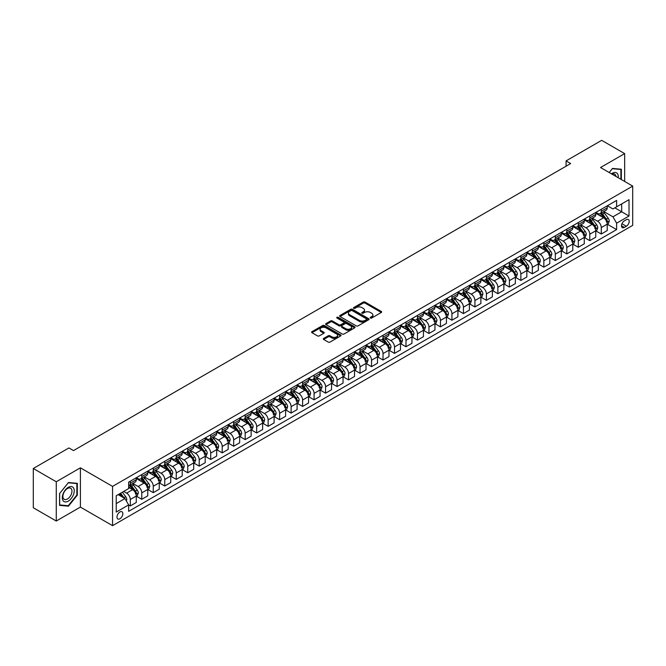 <?xml version="1.0" encoding="UTF-8"?>
<svg xmlns="http://www.w3.org/2000/svg" width="666" height="666" viewBox="0 0 666 666"><rect width="100%" height="100%" fill="white"/><g stroke="black" fill="none" stroke-linecap="round" stroke-linejoin="round"><path stroke-width="1" d="M370.454 318.015A0.891 0.516 0 0 0 371.711 318.015L381.302 312.479A1.274 0.733 0 0 0 381.668 311.963A1.274 0.733 0 0 0 381.302 311.438L365.06 302.064A1.274 0.733 0 0 0 363.261 302.064L353.671 307.6A0.891 0.516 0 0 0 354.936 308.325L356.177 307.609A4.079 2.356 0 0 1 361.946 307.609L363.303 308.391A4.079 2.356 0 0 1 364.502 310.056A4.079 2.356 0 0 1 363.303 311.721L362.063 312.437A0.891 0.516 0 0 0 363.328 313.17L364.568 312.454A4.079 2.356 0 0 1 370.338 312.454L371.695 313.236A4.079 2.356 0 0 1 372.885 314.901A4.079 2.356 0 0 1 371.695 316.566L370.454 317.282A0.891 0.516 0 0 0 370.454 318.015L370.454 317.282M119.913 518.764A4.162 2.398 120 0 0 122.627 515.101A4.162 2.398 120 0 0 121.995 511.763A4.162 2.398 120 0 0 119.913 511.971A4.162 2.398 120 0 0 117.199 515.634A4.162 2.398 120 0 0 117.832 518.972A4.162 2.398 120 0 0 119.913 518.764M323.659 338.411A1.274 0.733 0 0 0 323.285 338.936A1.274 0.733 0 0 0 323.659 339.46L328.213 342.083A1.274 0.733 0 0 0 330.02 342.083L340.659 335.939A1.274 0.733 0 0 0 341.034 335.423A1.274 0.733 0 0 0 340.659 334.898L324.425 325.524A1.274 0.733 0 0 0 322.619 325.524L311.979 331.668A1.274 0.733 0 0 0 311.605 332.192A1.274 0.733 0 0 0 311.979 332.709L317.482 335.889A1.274 0.733 0 0 0 319.28 335.889L323.843 333.258A1.274 0.733 0 0 0 324.209 332.742A1.274 0.733 0 0 0 323.843 332.217L321.112 330.644A3.413 1.973 0 0 1 320.113 329.245A3.413 1.973 0 0 1 322.219 327.431A3.413 1.973 0 0 1 325.932 327.855L336.621 334.024A3.413 1.973 0 0 1 337.62 335.423A3.413 1.973 0 0 1 335.514 337.237A3.413 1.973 0 0 1 331.801 336.813L330.02 335.789A1.274 0.733 0 0 0 328.213 335.789L323.659 338.411L323.659 339.46L328.213 336.846L328.213 335.789M80.395 467.832L56.277 481.759L33.3 468.489L33.3 507.758L56.277 521.02L80.395 507.092L112.562 525.665L112.562 486.396L80.395 467.832L80.395 507.092M624.658 181.46L624.658 153.605L600.532 167.532L632.7 186.097L112.562 486.396M624.658 153.605L601.681 140.335L566.075 160.897L566.075 166.2M33.3 468.489L68.914 447.935L73.501 450.582L570.67 163.553L566.075 160.897M356.268 325.89A1.274 0.733 0 0 0 358.067 325.89L368.714 319.747A1.274 0.733 0 0 0 369.089 319.222A1.274 0.733 0 0 0 368.714 318.706L352.481 309.332A1.274 0.733 0 0 0 350.674 309.332L340.026 315.476A1.274 0.733 0 0 0 339.66 315.992A1.274 0.733 0 0 0 340.026 316.517L356.268 325.89M337.271 318.206A0.891 0.516 0 0 1 338.178 318.331L354.67 327.855L344.047 333.991A1.274 0.733 0 0 1 342.241 333.991L326.007 324.617L330.561 322.003L330.561 320.945L326.007 323.576A1.274 0.733 0 0 0 325.632 324.092A1.274 0.733 0 0 0 326.007 324.617L326.007 323.576M330.561 322.003A1.274 0.733 0 0 1 332.359 322.003L332.359 320.945A1.274 0.733 0 0 0 330.561 320.945M332.359 320.945L338.944 324.742A1.274 0.733 0 0 0 340.751 324.742L343.773 323.002A1.274 0.733 0 0 0 344.147 322.477A1.274 0.733 0 0 0 343.773 321.961L336.921 317.998A0.891 0.516 0 0 1 338.178 317.274L354.687 326.798A1.274 0.733 0 0 1 355.061 327.322A1.274 0.733 0 0 1 354.687 327.847L354.687 326.798M626.356 219.688L624.333 220.854A4.029 2.323 120 0 0 621.703 224.4A4.029 2.323 120 0 0 622.327 227.63A4.029 2.323 120 0 0 624.333 227.431L626.356 226.265A4.029 2.323 120 0 0 628.987 222.71A4.029 2.323 120 0 0 628.371 219.489A4.029 2.323 120 0 0 626.356 219.688M112.562 525.665L632.7 225.366L632.7 186.097M607.384 205.761L612.945 208.966L616.616 206.843L616.616 200.424L128.646 482.151L128.646 488.578L116.234 495.737L116.234 512.079L128.646 504.92L128.646 511.338L616.616 229.604L616.616 223.185L612.945 216.816L603.804 211.547M616.616 206.843L629.02 199.683L629.02 216.025L616.616 223.185M56.277 481.759L56.277 521.02M614.868 207.85L621.669 211.78L621.669 203.929L629.02 199.683M612.945 216.816L621.669 211.78L629.02 216.025M116.234 503.588L124.967 498.551L118.165 494.622M128.646 504.97L130.295 505.927L130.295 499.508A5.195 3.005 -120 0 0 126.623 493.14L123.685 491.441M130.295 505.927L136.272 502.472L136.272 496.053A5.195 3.005 -120 0 0 132.592 489.685L128.646 487.404M136.405 496.187L141.783 499.292L141.783 492.873A5.195 3.005 -120 0 0 138.112 486.505L132.834 483.458M141.783 499.292L147.76 495.845L147.76 489.427A5.195 3.005 -120 0 0 144.081 483.058L136.272 478.546M147.894 489.56L153.272 492.657L153.272 486.238A5.195 3.005 -120 0 0 149.592 479.87L144.322 476.823M153.272 492.657L159.249 489.21L159.249 482.792A5.195 3.005 -120 0 0 155.569 476.423L147.76 471.911M159.382 482.925L164.76 486.03L164.76 479.612A5.195 3.005 -120 0 0 161.08 473.243L155.802 470.196M164.76 486.03L170.729 482.584L170.729 476.157A5.195 3.005 -120 0 0 167.058 469.796L159.249 465.284M170.871 476.29L176.249 479.395L176.249 472.977A5.195 3.005 -120 0 0 172.569 466.608L167.291 463.561M176.249 479.395L182.218 475.949L182.218 469.53A5.195 3.005 -120 0 0 178.546 463.161L170.729 458.649M182.359 469.663L187.737 472.76L187.737 466.342A5.195 3.005 -120 0 0 184.057 459.981L178.779 456.934M187.737 472.76L193.706 469.314L193.706 462.895A5.195 3.005 -120 0 0 190.035 456.526L182.218 452.023M193.848 463.028L199.217 466.133L199.217 459.715A5.195 3.005 -120 0 0 195.546 453.346L190.268 450.299M199.217 466.133L205.195 462.687L205.195 456.26A5.195 3.005 -120 0 0 201.515 449.9L193.706 445.387M205.328 456.393L210.706 459.498L210.706 453.08A5.195 3.005 -120 0 0 207.034 446.711L201.756 443.664M210.706 459.498L216.683 456.052L216.683 449.633A5.195 3.005 -120 0 0 213.003 443.265L205.195 438.752M216.816 449.766L222.194 452.872L222.194 446.445A5.195 3.005 -120 0 0 218.523 440.084L213.245 437.038M222.194 452.872L228.172 449.417L228.172 442.998A5.195 3.005 -120 0 0 224.492 436.63L216.683 432.126M228.305 443.131L233.683 446.237L233.683 439.818A5.195 3.005 -120 0 0 230.003 433.449L224.725 430.403M233.683 446.237L239.652 442.79L239.652 436.363A5.195 3.005 -120 0 0 235.98 430.003L228.172 425.491M239.793 436.496L245.171 439.602L245.171 433.183A5.195 3.005 -120 0 0 241.492 426.814L236.214 423.767M245.171 439.602L251.14 436.155L251.14 429.737A5.195 3.005 -120 0 0 247.469 423.368L239.652 418.856M251.282 429.87L256.66 432.975L256.66 426.548A5.195 3.005 -120 0 0 252.98 420.188L247.702 417.141M256.66 432.975L262.629 429.52L262.629 423.101A5.195 3.005 -120 0 0 258.957 416.733L251.14 412.229M262.77 423.235L268.14 426.34L268.14 419.921A5.195 3.005 -120 0 0 264.469 413.553L259.191 410.506M268.14 426.34L274.117 422.893L274.117 416.475A5.195 3.005 -120 0 0 270.438 410.106L262.629 405.594M274.25 416.608L279.628 419.705L279.628 413.286A5.195 3.005 -120 0 0 275.957 406.918L270.679 403.871M279.628 419.705L285.606 416.258L285.606 409.84A5.195 3.005 -120 0 0 281.926 403.471L274.117 398.959M285.739 409.973L291.117 413.078L291.117 406.66A5.195 3.005 -120 0 0 287.446 400.291L282.168 397.244M291.117 413.078L297.094 409.623L297.094 403.205A5.195 3.005 -120 0 0 293.415 396.836L285.606 392.332M297.227 403.338L302.605 406.443L302.605 400.025A5.195 3.005 -120 0 0 298.926 393.656L293.648 390.609M302.605 406.443L308.574 402.997L308.574 396.578A5.195 3.005 -120 0 0 304.903 390.209L297.094 385.697M308.716 396.711L314.094 399.808L314.094 393.39A5.195 3.005 -120 0 0 310.414 387.021L305.136 383.974M314.094 399.808L320.063 396.362L320.063 389.943A5.195 3.005 -120 0 0 316.392 383.574L308.574 379.062M320.204 390.076L325.582 393.181L325.582 386.763A5.195 3.005 -120 0 0 321.903 380.394L316.625 377.347M325.582 393.181L331.551 389.735L331.551 383.308A5.195 3.005 -120 0 0 327.88 376.948L320.063 372.436M331.693 383.441L337.063 386.546L337.063 380.128A5.195 3.005 -120 0 0 333.391 373.759L328.113 370.712M337.063 386.546L343.04 383.1L343.04 376.681A5.195 3.005 -120 0 0 339.36 370.313L331.551 365.8M343.181 376.814L348.551 379.911L348.551 373.493A5.195 3.005 -120 0 0 344.88 367.132L339.602 364.086M348.551 379.911L354.528 376.465L354.528 370.046A5.195 3.005 -120 0 0 350.849 363.678L343.04 359.174M354.662 370.179L360.04 373.285L360.04 366.866A5.195 3.005 -120 0 0 356.368 360.497L351.09 357.451M360.04 373.285L366.017 369.838L366.017 363.411A5.195 3.005 -120 0 0 362.337 357.051L354.528 352.539M366.15 363.544L371.528 366.65L371.528 360.231A5.195 3.005 -120 0 0 367.848 353.862L362.57 350.815M371.528 366.65L377.497 363.203L377.497 356.785A5.195 3.005 -120 0 0 373.826 350.416L366.017 345.904M377.639 356.918L383.017 360.023L383.017 353.596A5.195 3.005 -120 0 0 379.337 347.236L374.059 344.189M383.017 360.023L388.986 356.568L388.986 350.15A5.195 3.005 -120 0 0 385.314 343.781L377.497 339.277M389.127 350.283L394.505 353.388L394.505 346.969A5.195 3.005 -120 0 0 390.825 340.601L385.547 337.554M394.505 353.388L400.474 349.941L400.474 343.514A5.195 3.005 -120 0 0 396.803 337.154L388.986 332.642M400.616 343.648L405.985 346.753L405.985 340.334A5.195 3.005 -120 0 0 402.314 333.966L397.036 330.919M405.985 346.753L411.963 343.306L411.963 336.888A5.195 3.005 -120 0 0 408.283 330.519L400.474 326.007M412.104 337.021L417.474 340.126L417.474 333.699A5.195 3.005 -120 0 0 413.802 327.339L408.524 324.292M417.474 340.126L423.451 336.671L423.451 330.253A5.195 3.005 -120 0 0 419.771 323.884L411.963 319.38M423.584 330.386L428.962 333.491L428.962 327.073A5.195 3.005 -120 0 0 425.291 320.704L420.013 317.657M428.962 333.491L434.94 330.045L434.94 323.626A5.195 3.005 -120 0 0 431.26 317.257L423.451 312.745M435.073 323.759L440.451 326.856L440.451 320.438A5.195 3.005 -120 0 0 436.771 314.069L431.493 311.022M440.451 326.856L446.428 323.41L446.428 316.991A5.195 3.005 -120 0 0 442.748 310.622L434.94 306.11M446.561 317.124L451.939 320.229L451.939 313.811A5.195 3.005 -120 0 0 448.26 307.442L442.982 304.395M451.939 320.229L457.908 316.775L457.908 310.356A5.195 3.005 -120 0 0 454.237 303.987L446.428 299.484M458.05 310.489L463.428 313.594L463.428 307.176A5.195 3.005 -120 0 0 459.748 300.807L454.47 297.76M463.428 313.594L469.397 310.148L469.397 303.729A5.195 3.005 -120 0 0 465.725 297.361L457.908 292.849M469.538 303.863L474.916 306.959L474.916 300.541A5.195 3.005 -120 0 0 471.237 294.172L465.959 291.125M474.916 306.959L480.885 303.513L480.885 297.094A5.195 3.005 -120 0 0 477.206 290.726L469.397 286.214M481.027 297.227L486.396 300.333L486.396 293.914A5.195 3.005 -120 0 0 482.725 287.546L477.447 284.499M486.396 300.333L492.374 296.886L492.374 290.459A5.195 3.005 -120 0 0 488.694 284.099L480.885 279.587M492.507 290.592L497.885 293.698L497.885 287.279A5.195 3.005 -120 0 0 494.214 280.91L488.936 277.864M497.885 293.698L503.862 290.251L503.862 283.833A5.195 3.005 -120 0 0 500.183 277.464L492.374 272.952M503.995 283.966L509.373 287.063L509.373 280.644A5.195 3.005 -120 0 0 505.694 274.284L500.424 271.237M509.373 287.063L515.351 283.616L515.351 277.198A5.195 3.005 -120 0 0 511.671 270.829L503.862 266.325M515.484 277.331L520.862 280.436L520.862 274.017A5.195 3.005 -120 0 0 517.182 267.649L511.904 264.602M520.862 280.436L526.831 276.989L526.831 270.562A5.195 3.005 -120 0 0 523.16 264.202L515.351 259.69M526.972 270.696L532.35 273.801L532.35 267.382A5.195 3.005 -120 0 0 528.671 261.014L523.393 257.967M532.35 273.801L538.319 270.354L538.319 263.936A5.195 3.005 -120 0 0 534.648 257.567L526.831 253.055M538.461 264.069L543.839 267.174L543.839 260.747A5.195 3.005 -120 0 0 540.159 254.387L534.881 251.34M543.839 267.174L549.808 263.719L549.808 257.301A5.195 3.005 -120 0 0 546.137 250.932L538.319 246.428M549.95 257.434L555.319 260.539L555.319 254.121A5.195 3.005 -120 0 0 551.648 247.752L546.37 244.705M555.319 260.539L561.296 257.093L561.296 250.666A5.195 3.005 -120 0 0 557.617 244.305L549.808 239.793M561.43 250.799L566.808 253.904L566.808 247.486A5.195 3.005 -120 0 0 563.136 241.117L557.858 238.07M566.808 253.904L572.785 250.458L572.785 244.039A5.195 3.005 -120 0 0 569.105 237.67L561.296 233.158M572.918 244.172L578.296 247.277L578.296 240.851A5.195 3.005 -120 0 0 574.625 234.49L569.347 231.443M578.296 247.277L584.273 243.823L584.273 237.404A5.195 3.005 -120 0 0 580.594 231.035L572.785 226.532M584.407 237.537L589.785 240.642L589.785 234.224A5.195 3.005 -120 0 0 586.105 227.855L580.827 224.808M589.785 240.642L595.754 237.196L595.754 230.777A5.195 3.005 -120 0 0 592.082 224.409L584.273 219.897M595.895 230.911L601.273 234.007L601.273 227.589A5.195 3.005 -120 0 0 597.593 221.22L592.315 218.173M601.273 234.007L607.242 230.561L607.242 224.142A5.195 3.005 -120 0 0 603.571 217.774L595.754 213.262M595.895 212.387L597.593 213.37A5.195 3.005 -120 0 0 600.191 213.628A5.195 3.005 -120 0 0 601.273 211.247L601.273 209.282M584.407 219.022L586.105 220.005A5.195 3.005 -120 0 0 588.711 220.263A5.195 3.005 -120 0 0 589.785 217.882L589.785 215.917M572.918 225.657L574.625 226.631A5.195 3.005 -120 0 0 577.222 226.89A5.195 3.005 -120 0 0 578.296 224.517L578.296 222.552M561.43 232.284L563.136 233.267A5.195 3.005 -120 0 0 565.734 233.525A5.195 3.005 -120 0 0 566.808 231.144L566.808 229.179M549.95 238.919L551.648 239.902A5.195 3.005 -120 0 0 554.245 240.16A5.195 3.005 -120 0 0 555.319 237.779L555.319 235.814M538.461 245.546L540.159 246.528A5.195 3.005 -120 0 0 542.757 246.786A5.195 3.005 -120 0 0 543.839 244.405L543.839 242.449M526.972 252.181L528.671 253.163A5.195 3.005 -120 0 0 531.268 253.421A5.195 3.005 -120 0 0 532.35 251.04L532.35 249.076M515.484 258.816L517.182 259.798A5.195 3.005 -120 0 0 519.788 260.056A5.195 3.005 -120 0 0 520.862 257.675L520.862 255.711M503.995 265.443L505.694 266.425A5.195 3.005 -120 0 0 508.3 266.683A5.195 3.005 -120 0 0 509.373 264.302L509.373 262.346M492.507 272.078L494.214 273.06A5.195 3.005 -120 0 0 496.811 273.318A5.195 3.005 -120 0 0 497.885 270.937L497.885 268.972M481.027 278.713L482.725 279.695A5.195 3.005 -120 0 0 485.323 279.953A5.195 3.005 -120 0 0 486.396 277.572L486.396 275.607M469.538 285.339L471.237 286.322A5.195 3.005 -120 0 0 473.834 286.58A5.195 3.005 -120 0 0 474.916 284.199L474.916 282.234M458.05 291.974L459.748 292.957A5.195 3.005 -120 0 0 462.346 293.215A5.195 3.005 -120 0 0 463.428 290.834L463.428 288.869M446.561 298.609L448.26 299.592A5.195 3.005 -120 0 0 450.865 299.842A5.195 3.005 -120 0 0 451.939 297.469L451.939 295.504M435.073 305.236L436.771 306.218A5.195 3.005 -120 0 0 439.377 306.477A5.195 3.005 -120 0 0 440.451 304.096L440.451 302.131M423.584 311.871L425.291 312.853A5.195 3.005 -120 0 0 427.888 313.112A5.195 3.005 -120 0 0 428.962 310.731L428.962 308.766M412.104 318.506L413.802 319.48A5.195 3.005 -120 0 0 416.4 319.738A5.195 3.005 -120 0 0 417.474 317.366L417.474 315.401M400.616 325.133L402.314 326.115A5.195 3.005 -120 0 0 404.911 326.373A5.195 3.005 -120 0 0 405.985 323.992L405.985 322.028M389.127 331.768L390.825 332.75A5.195 3.005 -120 0 0 393.423 333.008A5.195 3.005 -120 0 0 394.505 330.627L394.505 328.663M377.639 338.395L379.337 339.377A5.195 3.005 -120 0 0 381.934 339.635A5.195 3.005 -120 0 0 383.017 337.254L383.017 335.298M366.15 345.03L367.848 346.012A5.195 3.005 -120 0 0 370.454 346.27A5.195 3.005 -120 0 0 371.528 343.889L371.528 341.924M354.662 351.665L356.368 352.647A5.195 3.005 -120 0 0 358.966 352.905A5.195 3.005 -120 0 0 360.04 350.524L360.04 348.559M343.181 358.291L344.88 359.274A5.195 3.005 -120 0 0 347.477 359.532A5.195 3.005 -120 0 0 348.551 357.151L348.551 355.194M331.693 364.926L333.391 365.909A5.195 3.005 -120 0 0 335.989 366.167A5.195 3.005 -120 0 0 337.063 363.786L337.063 361.821M320.204 371.561L321.903 372.544A5.195 3.005 -120 0 0 324.5 372.802A5.195 3.005 -120 0 0 325.582 370.421L325.582 368.456M308.716 378.188L310.414 379.17A5.195 3.005 -120 0 0 313.012 379.429A5.195 3.005 -120 0 0 314.094 377.048L314.094 375.083M297.227 384.823L298.926 385.805A5.195 3.005 -120 0 0 301.531 386.064A5.195 3.005 -120 0 0 302.605 383.683L302.605 381.718M285.739 391.458L287.446 392.44A5.195 3.005 -120 0 0 290.043 392.69A5.195 3.005 -120 0 0 291.117 390.318L291.117 388.353M274.25 398.085L275.957 399.067A5.195 3.005 -120 0 0 278.555 399.325A5.195 3.005 -120 0 0 279.628 396.944L279.628 394.98M262.77 404.72L264.469 405.702A5.195 3.005 -120 0 0 267.066 405.96A5.195 3.005 -120 0 0 268.14 403.579L268.14 401.615M251.282 411.355L252.98 412.329A5.195 3.005 -120 0 0 255.578 412.587A5.195 3.005 -120 0 0 256.66 410.214L256.66 408.25M239.793 417.982L241.492 418.964A5.195 3.005 -120 0 0 244.089 419.222A5.195 3.005 -120 0 0 245.171 416.841L245.171 414.876M228.305 424.617L230.003 425.599A5.195 3.005 -120 0 0 232.609 425.857A5.195 3.005 -120 0 0 233.683 423.476L233.683 421.511M216.816 431.243L218.523 432.226A5.195 3.005 -120 0 0 221.12 432.484A5.195 3.005 -120 0 0 222.194 430.103L222.194 428.146M205.328 437.878L207.034 438.861A5.195 3.005 -120 0 0 209.632 439.119A5.195 3.005 -120 0 0 210.706 436.738L210.706 434.773M193.848 444.513L195.546 445.496A5.195 3.005 -120 0 0 198.143 445.754A5.195 3.005 -120 0 0 199.217 443.373L199.217 441.408M182.359 451.14L184.057 452.122A5.195 3.005 -120 0 0 186.655 452.38A5.195 3.005 -120 0 0 187.737 450L187.737 448.043M170.871 457.775L172.569 458.757A5.195 3.005 -120 0 0 175.166 459.016A5.195 3.005 -120 0 0 176.249 456.635L176.249 454.67M159.382 464.41L161.08 465.392A5.195 3.005 -120 0 0 163.686 465.651A5.195 3.005 -120 0 0 164.76 463.27L164.76 461.305M147.894 471.037L149.592 472.019A5.195 3.005 -120 0 0 152.198 472.277A5.195 3.005 -120 0 0 153.272 469.896L153.272 467.932M136.405 477.672L138.112 478.654A5.195 3.005 -120 0 0 140.709 478.912A5.195 3.005 -120 0 0 141.783 476.531L141.783 474.567M607.384 224.275L616.616 229.604M600.191 213.628L606.168 210.181A5.195 3.005 -120 0 0 607.242 207.8L607.242 205.836M588.711 220.263L594.68 216.808A5.195 3.005 -120 0 0 595.754 214.435L595.754 212.471M577.222 226.89L583.191 223.443A5.195 3.005 -120 0 0 584.273 221.062L584.273 219.097M565.734 233.525L571.703 230.078A5.195 3.005 -120 0 0 572.785 227.697L572.785 225.732M554.245 240.16L560.223 236.705A5.195 3.005 -120 0 0 561.296 234.332L561.296 232.367M542.757 246.786L548.734 243.34A5.195 3.005 -120 0 0 549.808 240.959L549.808 238.994M531.268 253.421L537.246 249.975A5.195 3.005 -120 0 0 538.319 247.594L538.319 245.629M519.788 260.056L525.757 256.601A5.195 3.005 -120 0 0 526.831 254.221L526.831 252.264M508.3 266.683L514.269 263.236A5.195 3.005 -120 0 0 515.351 260.856L515.351 258.891M496.811 273.318L502.78 269.872A5.195 3.005 -120 0 0 503.862 267.491L503.862 265.526M485.323 279.953L491.3 276.498A5.195 3.005 -120 0 0 492.374 274.117L492.374 272.161M473.834 286.58L479.811 283.133A5.195 3.005 -120 0 0 480.885 280.752L480.885 278.788M462.346 293.215L468.323 289.768A5.195 3.005 -120 0 0 469.397 287.387L469.397 285.423M450.865 299.842L456.834 296.395A5.195 3.005 -120 0 0 457.908 294.014L457.908 292.058M439.377 306.477L445.346 303.03A5.195 3.005 -120 0 0 446.428 300.649L446.428 298.684M427.888 313.112L433.857 309.657A5.195 3.005 -120 0 0 434.94 307.284L434.94 305.319M416.4 319.738L422.377 316.292A5.195 3.005 -120 0 0 423.451 313.911L423.451 311.946M404.911 326.373L410.889 322.927A5.195 3.005 -120 0 0 411.963 320.546L411.963 318.581M393.423 333.008L399.4 329.553A5.195 3.005 -120 0 0 400.474 327.181L400.474 325.216M381.934 339.635L387.912 336.188A5.195 3.005 -120 0 0 388.986 333.808L388.986 331.843M370.454 346.27L376.423 342.824A5.195 3.005 -120 0 0 377.497 340.443L377.497 338.478M358.966 352.905L364.935 349.45A5.195 3.005 -120 0 0 366.017 347.069L366.017 345.113M347.477 359.532L353.446 356.085A5.195 3.005 -120 0 0 354.528 353.704L354.528 351.74M335.989 366.167L341.966 362.72A5.195 3.005 -120 0 0 343.04 360.339L343.04 358.375M324.5 372.802L330.478 369.347A5.195 3.005 -120 0 0 331.551 366.966L331.551 365.01M313.012 379.429L318.989 375.982A5.195 3.005 -120 0 0 320.063 373.601L320.063 371.636M301.531 386.064L307.501 382.617A5.195 3.005 -120 0 0 308.574 380.236L308.574 378.271M290.043 392.69L296.012 389.244A5.195 3.005 -120 0 0 297.094 386.863L297.094 384.906M278.555 399.325L284.524 395.879A5.195 3.005 -120 0 0 285.606 393.498L285.606 391.533M267.066 405.96L273.043 402.505A5.195 3.005 -120 0 0 274.117 400.133L274.117 398.168M255.578 412.587L261.555 409.14A5.195 3.005 -120 0 0 262.629 406.76L262.629 404.795M244.089 419.222L250.066 415.775A5.195 3.005 -120 0 0 251.14 413.395L251.14 411.43M232.609 425.857L238.578 422.402A5.195 3.005 -120 0 0 239.652 420.03L239.652 418.065M221.12 432.484L227.089 429.037A5.195 3.005 -120 0 0 228.172 426.656L228.172 424.692M209.632 439.119L215.601 435.672A5.195 3.005 -120 0 0 216.683 433.291L216.683 431.327M198.143 445.754L204.121 442.299A5.195 3.005 -120 0 0 205.195 439.918L205.195 437.962M186.655 452.38L192.632 448.934A5.195 3.005 -120 0 0 193.706 446.553L193.706 444.588M175.166 459.016L181.144 455.569A5.195 3.005 -120 0 0 182.218 453.188L182.218 451.223M163.686 465.651L169.655 462.196A5.195 3.005 -120 0 0 170.729 459.815L170.729 457.858M152.198 472.277L158.167 468.831A5.195 3.005 -120 0 0 159.249 466.45L159.249 464.485M140.709 478.912L146.678 475.466A5.195 3.005 -120 0 0 147.76 473.085L147.76 471.12M128.646 485.755A5.195 3.005 -120 0 0 129.221 485.539L135.198 482.092A5.195 3.005 -120 0 0 136.272 479.711L136.272 477.747M129.221 485.539A5.195 3.005 -120 0 0 130.295 483.166L130.295 481.202M124.967 498.551L128.646 504.92M621.353 179.545L621.353 169.231L612.479 168.44L609.199 172.527M59.582 505.386L68.448 506.185L77.323 495.146L77.323 483.325L68.448 482.534L59.582 493.564L59.582 505.386M76.856 494.888L77.323 495.146M67.516 505.644L68.448 506.185M370.804 318.14L371.695 317.632A4.079 2.356 0 0 0 372.885 315.959L372.885 314.901M364.502 310.056L364.502 311.122A4.079 2.356 0 0 1 363.303 312.787L362.421 313.295M381.302 311.438L381.302 312.479L365.06 303.122A1.274 0.733 0 0 0 363.261 303.122L354.029 308.45M368.714 318.706L368.714 319.747L352.481 310.389A1.274 0.733 0 0 0 350.674 310.389L340.043 316.525L340.026 315.476M366.458 319.588A0.891 0.516 0 0 0 366.458 318.856L352.206 310.631A0.891 0.516 0 0 0 350.94 310.631L349.633 311.388A4.079 2.356 0 0 0 348.443 313.053A4.079 2.356 0 0 0 349.633 314.718L359.382 320.346A4.079 2.356 0 0 0 365.151 320.346L366.458 319.588L366.458 320.654A0.891 0.516 0 0 0 366.725 320.288L366.725 319.222M348.443 313.053L348.443 314.111A4.079 2.356 0 0 0 349.633 315.784L349.633 314.718M366.458 320.654L365.151 321.403A4.079 2.356 0 0 1 359.382 321.403L349.633 315.784M332.359 322.003L338.944 325.807A1.274 0.733 0 0 0 340.751 325.807L343.773 324.059A1.274 0.733 0 0 0 344.147 323.543L344.147 322.477M345.779 328.688A3.413 1.973 0 0 0 349.5 329.121A3.413 1.973 0 0 0 351.606 327.297A3.413 1.973 0 0 0 350.607 325.907L346.836 323.726A1.274 0.733 0 0 0 345.038 323.726L342.016 325.474A1.274 0.733 0 0 0 341.641 325.99A1.274 0.733 0 0 0 342.016 326.515L345.779 328.688L345.779 329.753A3.413 1.973 0 0 0 349.5 330.178A3.413 1.973 0 0 0 351.606 328.355L351.606 327.297M341.641 325.99L341.641 327.056A1.274 0.733 0 0 0 342.016 327.58L342.016 326.515M345.779 329.753L342.016 327.58M337.62 335.423L337.62 336.48A3.413 1.973 0 0 1 335.514 338.303A3.413 1.973 0 0 1 331.801 337.878L330.02 336.846A1.274 0.733 0 0 0 328.213 336.846M320.113 329.245L320.113 330.311A3.413 1.973 0 0 0 321.112 331.701L321.112 330.644M323.818 333.266L321.112 331.701M340.659 334.898L340.659 335.939L324.425 326.59A1.274 0.733 0 0 0 322.619 326.59L311.996 332.725L311.979 331.668M607.242 224.35L608.349 223.718L609.265 221.062A3.447 1.99 -120 0 0 608.166 218.132L604.412 213.12A9.94 5.744 -120 0 0 603.329 211.821M599.591 215.476A9.94 5.744 -120 0 0 597.56 213.353M606.301 221.845L607.409 221.212A3.447 1.99 -120 0 0 606.418 219.139L602.663 214.127A9.94 5.744 -120 0 0 601.581 212.829M600.657 213.361A8.25 4.762 60 0 1 602.014 214.902L605.186 219.147M600.482 213.461A9.94 5.744 60 0 1 601.565 214.76L604.062 218.098M595.754 230.985L596.861 230.353L597.777 227.697A3.447 1.99 -120 0 0 596.678 224.767L592.923 219.755A9.94 5.744 -120 0 0 591.841 218.448M588.103 222.111A9.94 5.744 -120 0 0 586.072 219.98M594.813 228.48L595.92 227.847A3.447 1.99 -120 0 0 594.929 225.774L591.175 220.762A9.94 5.744 -120 0 0 590.093 219.464M589.169 219.996A8.25 4.762 60 0 1 590.526 221.537L593.697 225.774M588.994 220.096A9.94 5.744 60 0 1 590.076 221.395L592.573 224.725M584.273 237.62L585.372 236.979L586.288 234.332A3.447 1.99 -120 0 0 585.189 231.393L581.435 226.382A9.94 5.744 -120 0 0 580.352 225.083M576.614 228.746A9.94 5.744 -120 0 0 574.583 226.615M583.333 235.115L584.432 234.474A3.447 1.99 -120 0 0 583.449 232.401L579.695 227.389A9.94 5.744 -120 0 0 578.604 226.09M577.68 226.623A8.25 4.762 60 0 1 579.037 228.163L582.217 232.409M577.505 226.731A9.94 5.744 60 0 1 578.587 228.03L581.085 231.36M572.785 244.247L573.884 243.614L574.808 240.959A3.447 1.99 -120 0 0 573.709 238.028L569.954 233.017A9.94 5.744 -120 0 0 568.864 231.718M565.134 235.373A9.94 5.744 -120 0 0 563.095 233.242M571.844 241.741L572.943 241.109A3.447 1.99 -120 0 0 571.961 239.036L568.206 234.024A9.94 5.744 -120 0 0 567.116 232.725M566.192 233.258A8.25 4.762 60 0 1 567.549 234.798L570.729 239.044M566.017 233.358A9.94 5.744 60 0 1 567.099 234.657L569.597 237.995M561.296 250.882L562.395 250.25L563.319 247.594A3.447 1.99 -120 0 0 562.221 244.663L558.466 239.643A9.94 5.744 -120 0 0 557.375 238.345M553.646 242.008A9.94 5.744 -120 0 0 551.606 239.877M560.356 248.376L561.455 247.735A3.447 1.99 -120 0 0 560.472 245.671L556.718 240.659A9.94 5.744 -120 0 0 555.635 239.352M554.703 239.893A8.25 4.762 60 0 1 556.06 241.433L559.24 245.671M554.528 239.993A9.94 5.744 60 0 1 555.611 241.292L558.108 244.622M618.215 177.73A8.45 4.878 120 0 0 617.474 173.726A8.45 4.878 120 0 0 611.438 173.826M615.95 176.432A6.394 3.696 120 0 0 615.376 174.8A6.394 3.696 120 0 0 614.66 174.134A6.394 3.696 120 0 0 612.029 174.167M612.279 168.689L620.895 169.472L620.895 179.279M620.321 169.139L620.895 169.472M609.215 172.536L612.295 168.698M68.265 487.354A8.45 4.878 120 0 0 62.296 497.702A8.45 4.878 120 0 0 68.265 501.148A8.45 4.878 120 0 0 74.242 490.8A8.45 4.878 120 0 0 68.265 487.354M67.433 488.544A6.394 3.696 120 0 0 63.253 494.18A6.394 3.696 120 0 0 64.227 499.309A6.394 3.696 120 0 0 67.433 498.992A6.394 3.696 120 0 0 71.612 493.356A6.394 3.696 120 0 0 70.629 488.228A6.394 3.696 120 0 0 67.433 488.544M76.856 495.021L68.265 505.71L59.674 504.945L59.674 493.481L68.265 482.792L76.856 483.566L76.856 495.021M76.29 483.233L76.856 483.566M549.808 257.517L550.915 256.876L551.831 254.221A3.447 1.99 -120 0 0 550.732 251.29L546.977 246.278A9.94 5.744 -120 0 0 545.895 244.98M542.157 248.643A9.94 5.744 -120 0 0 540.118 246.512M548.867 255.011L549.974 254.37A3.447 1.99 -120 0 0 548.984 252.297L545.229 247.286A9.94 5.744 -120 0 0 544.147 245.987M543.223 246.52A8.25 4.762 60 0 1 544.572 248.06L547.752 252.306M543.04 246.628A9.94 5.744 60 0 1 544.13 247.927L546.62 251.257M538.319 264.144L539.427 263.511L540.342 260.856A3.447 1.99 -120 0 0 539.244 257.925L535.489 252.914A9.94 5.744 -120 0 0 534.407 251.615M530.669 255.269A9.94 5.744 -120 0 0 528.638 253.138M537.379 261.638L538.486 261.005A3.447 1.99 -120 0 0 537.495 258.932L533.741 253.921A9.94 5.744 -120 0 0 532.658 252.622M531.734 253.155A8.25 4.762 60 0 1 533.091 254.695L536.263 258.932M531.551 253.255A9.94 5.744 60 0 1 532.642 254.554L535.139 257.892M526.831 270.779L527.938 270.138L528.854 267.491A3.447 1.99 -120 0 0 527.755 264.552L524 259.54A9.94 5.744 -120 0 0 522.918 258.241M519.18 261.905A9.94 5.744 -120 0 0 517.149 259.773M525.89 268.273L526.997 267.632A3.447 1.99 -120 0 0 526.007 265.567L522.252 260.548A9.94 5.744 -120 0 0 521.17 259.249M520.246 259.79A8.25 4.762 60 0 1 521.603 261.33L524.775 265.567M520.071 259.89A9.94 5.744 60 0 1 521.153 261.189L523.651 264.519M515.351 277.414L516.45 276.773L517.365 274.117A3.447 1.99 -120 0 0 516.267 271.187L512.512 266.175A9.94 5.744 -120 0 0 511.43 264.877M507.692 268.54A9.94 5.744 -120 0 0 505.661 266.408M514.41 274.908L515.509 274.267A3.447 1.99 -120 0 0 514.527 272.194L510.772 267.183A9.94 5.744 -120 0 0 509.681 265.884M508.757 266.417A8.25 4.762 60 0 1 510.114 267.957L513.295 272.203M508.583 266.525A9.94 5.744 60 0 1 509.665 267.824L512.162 271.154M503.862 284.041L504.961 283.408L505.885 280.752A3.447 1.99 -120 0 0 504.786 277.822L501.023 272.81A9.94 5.744 -120 0 0 499.941 271.512M496.212 275.166A9.94 5.744 -120 0 0 494.172 273.035M502.922 281.535L504.02 280.902A3.447 1.99 -120 0 0 503.038 278.829L499.284 273.818A9.94 5.744 -120 0 0 498.193 272.519M497.269 273.052A8.25 4.762 60 0 1 498.626 274.592L501.806 278.829M497.094 273.152A9.94 5.744 60 0 1 498.176 274.45L500.674 277.789M492.374 290.676L493.473 290.035L494.397 287.387A3.447 1.99 -120 0 0 493.298 284.449L489.543 279.437A9.94 5.744 -120 0 0 488.453 278.138M484.723 281.801A9.94 5.744 -120 0 0 482.683 279.67M491.433 288.17L492.532 287.529A3.447 1.99 -120 0 0 491.55 285.456L487.795 280.444A9.94 5.744 -120 0 0 486.713 279.146M485.78 279.687A8.25 4.762 60 0 1 487.137 281.227L490.318 285.464M485.606 279.787A9.94 5.744 60 0 1 486.688 281.085L489.185 284.415M480.885 297.302L481.993 296.67L482.908 294.014A3.447 1.99 -120 0 0 481.809 291.084L478.055 286.072A9.94 5.744 -120 0 0 476.964 284.773M473.235 288.428A9.94 5.744 -120 0 0 471.195 286.305M479.945 294.797L481.052 294.164A3.447 1.99 -120 0 0 480.061 292.091L476.307 287.079A9.94 5.744 -120 0 0 475.224 285.781M474.3 286.313A8.25 4.762 60 0 1 475.649 287.854L478.829 292.099M474.117 286.413A9.94 5.744 60 0 1 475.208 287.72L477.697 291.05M469.397 303.937L470.504 303.305L471.42 300.649A3.447 1.99 -120 0 0 470.321 297.719L466.566 292.707A9.94 5.744 -120 0 0 465.484 291.408M461.746 295.063A9.94 5.744 -120 0 0 459.715 292.932M468.456 301.432L469.563 300.799A3.447 1.99 -120 0 0 468.573 298.726L464.818 293.714A9.94 5.744 -120 0 0 463.736 292.416M462.812 292.948A8.25 4.762 60 0 1 464.169 294.489L467.341 298.726M462.629 293.048A9.94 5.744 60 0 1 463.719 294.347L466.217 297.677M457.908 310.572L459.016 309.931L459.931 307.284A3.447 1.99 -120 0 0 458.832 304.345L455.078 299.334A9.94 5.744 -120 0 0 453.996 298.035M450.258 301.698A9.94 5.744 -120 0 0 448.226 299.567M456.968 308.067L458.075 307.426A3.447 1.99 -120 0 0 457.084 305.353L453.33 300.341A9.94 5.744 -120 0 0 452.247 299.042M451.323 299.575A8.25 4.762 60 0 1 452.68 301.115L455.852 305.361M451.148 299.683A9.94 5.744 60 0 1 452.231 300.982L454.728 304.312M446.428 317.199L447.527 316.566L448.443 313.911A3.447 1.99 -120 0 0 447.344 310.98L443.589 305.969A9.94 5.744 -120 0 0 442.507 304.67M438.769 308.325A9.94 5.744 -120 0 0 436.738 306.202M445.487 314.693L446.586 314.061A3.447 1.99 -120 0 0 445.604 311.988L441.849 306.976A9.94 5.744 -120 0 0 440.759 305.677M439.835 306.21A8.25 4.762 60 0 1 441.192 307.75L444.372 311.996M439.66 306.31A9.94 5.744 60 0 1 440.742 307.609L443.24 310.947M434.94 323.834L436.039 323.201L436.954 320.546A3.447 1.99 -120 0 0 435.855 317.615L432.101 312.604A9.94 5.744 -120 0 0 431.019 311.297M427.289 314.96A9.94 5.744 -120 0 0 425.249 312.829M433.999 321.328L435.098 320.696A3.447 1.99 -120 0 0 434.115 318.623L430.361 313.611A9.94 5.744 -120 0 0 429.27 312.312M428.346 312.845A8.25 4.762 60 0 1 429.703 314.385L432.883 318.623M428.171 312.945A9.94 5.744 60 0 1 429.254 314.244L431.751 317.574M423.451 330.469L424.55 329.828L425.474 327.181A3.447 1.99 -120 0 0 424.375 324.242L420.621 319.23A9.94 5.744 -120 0 0 419.53 317.932M415.8 321.595A9.94 5.744 -120 0 0 413.761 319.464M422.51 327.963L423.609 327.322A3.447 1.99 -120 0 0 422.627 325.249L418.872 320.238A9.94 5.744 -120 0 0 417.79 318.939M416.858 319.472A8.25 4.762 60 0 1 418.215 321.012L421.395 325.258M416.683 319.58A9.94 5.744 60 0 1 417.765 320.879L420.263 324.209M411.963 337.096L413.062 336.463L413.986 333.808A3.447 1.99 -120 0 0 412.887 330.877L409.132 325.865A9.94 5.744 -120 0 0 408.042 324.567M404.312 328.221A9.94 5.744 -120 0 0 402.272 326.09M411.022 334.59L412.121 333.957A3.447 1.99 -120 0 0 411.138 331.884L407.384 326.873A9.94 5.744 -120 0 0 406.302 325.574M405.378 326.107A8.25 4.762 60 0 1 406.726 327.647L409.906 331.893M405.194 326.207A9.94 5.744 60 0 1 406.285 327.505L408.774 330.844M400.474 343.731L401.581 343.098L402.497 340.443A3.447 1.99 -120 0 0 401.398 337.512L397.644 332.492A9.94 5.744 -120 0 0 396.561 331.193M392.823 334.856A9.94 5.744 -120 0 0 390.792 332.725M399.533 341.225L400.641 340.584A3.447 1.99 -120 0 0 399.65 338.519L395.895 333.508A9.94 5.744 -120 0 0 394.813 332.201M393.889 332.742A8.25 4.762 60 0 1 395.238 334.282L398.418 338.519M393.706 332.842A9.94 5.744 60 0 1 394.796 334.141L397.294 337.471M388.986 350.366L390.093 349.725L391.009 347.069A3.447 1.99 -120 0 0 389.91 344.139L386.155 339.127A9.94 5.744 -120 0 0 385.073 337.829M381.335 341.491A9.94 5.744 -120 0 0 379.304 339.36M388.045 347.86L389.152 347.219A3.447 1.99 -120 0 0 388.161 345.146L384.407 340.135A9.94 5.744 -120 0 0 383.325 338.836M382.401 339.369A8.25 4.762 60 0 1 383.758 340.909L386.929 345.155M382.226 339.477A9.94 5.744 60 0 1 383.308 340.776L385.805 344.106M377.497 356.993L378.604 356.36L379.52 353.704A3.447 1.99 -120 0 0 378.421 350.774L374.667 345.762A9.94 5.744 -120 0 0 373.584 344.464M369.846 348.118A9.94 5.744 -120 0 0 367.815 345.987M376.556 354.487L377.664 353.854A3.447 1.99 -120 0 0 376.681 351.781L372.927 346.77A9.94 5.744 -120 0 0 371.836 345.471M370.912 346.004A8.25 4.762 60 0 1 372.269 347.544L375.441 351.781M370.737 346.104A9.94 5.744 60 0 1 371.819 347.402L374.317 350.741M366.017 363.628L367.116 362.987L368.032 360.339A3.447 1.99 -120 0 0 366.933 357.401L363.178 352.389A9.94 5.744 -120 0 0 362.096 351.09M358.366 354.753A9.94 5.744 -120 0 0 356.327 352.622M365.076 361.122L366.175 360.481A3.447 1.99 -120 0 0 365.193 358.416L361.438 353.396A9.94 5.744 -120 0 0 360.348 352.098M359.424 352.639A8.25 4.762 60 0 1 360.781 354.179L363.961 358.416M359.249 352.739A9.94 5.744 60 0 1 360.331 354.037L362.828 357.367M354.528 370.263L355.627 369.622L356.551 366.966A3.447 1.99 -120 0 0 355.453 364.036L351.698 359.024A9.94 5.744 -120 0 0 350.607 357.725M346.878 361.388A9.94 5.744 -120 0 0 344.838 359.257M353.588 367.757L354.687 367.116A3.447 1.99 -120 0 0 353.704 365.043L349.95 360.031A9.94 5.744 -120 0 0 348.867 358.733M347.935 359.265A8.25 4.762 60 0 1 349.292 360.805L352.472 365.051M347.76 359.374A9.94 5.744 60 0 1 348.842 360.672L351.34 364.002M343.04 376.889L344.139 376.257L345.063 373.601A3.447 1.99 -120 0 0 343.964 370.671L340.209 365.659A9.94 5.744 -120 0 0 339.119 364.36M335.389 368.015A9.94 5.744 -120 0 0 333.35 365.884M342.099 374.384L343.198 373.751A3.447 1.99 -120 0 0 342.216 371.678L338.461 366.666A9.94 5.744 -120 0 0 337.379 365.368M336.455 365.9A8.25 4.762 60 0 1 337.804 367.441L340.984 371.678M336.272 366A9.94 5.744 60 0 1 337.362 367.299L339.851 370.637M331.551 383.524L332.659 382.883L333.574 380.236A3.447 1.99 -120 0 0 332.476 377.297L328.721 372.286A9.94 5.744 -120 0 0 327.639 370.987M323.901 374.65A9.94 5.744 -120 0 0 321.869 372.519M330.611 381.019L331.718 380.378A3.447 1.99 -120 0 0 330.727 378.305L326.973 373.293A9.94 5.744 -120 0 0 325.89 371.994M324.966 372.535A8.25 4.762 60 0 1 326.315 374.076L329.495 378.313M324.783 372.635A9.94 5.744 60 0 1 325.874 373.934L328.371 377.264M320.063 390.151L321.17 389.518L322.086 386.863A3.447 1.99 -120 0 0 320.987 383.932L317.232 378.921A9.94 5.744 -120 0 0 316.15 377.622M312.412 381.277A9.94 5.744 -120 0 0 310.381 379.154M319.122 387.645L320.229 387.013A3.447 1.99 -120 0 0 319.239 384.94L315.484 379.928A9.94 5.744 -120 0 0 314.402 378.629M313.478 379.162A8.25 4.762 60 0 1 314.835 380.702L318.007 384.948M313.303 379.262A9.94 5.744 60 0 1 314.385 380.569L316.883 383.899M308.574 396.786L309.682 396.153L310.597 393.498A3.447 1.99 -120 0 0 309.499 390.567L305.744 385.556A9.94 5.744 -120 0 0 304.662 384.257M300.924 387.912A9.94 5.744 -120 0 0 298.892 385.78M307.634 394.28L308.741 393.648A3.447 1.99 -120 0 0 307.759 391.575L303.996 386.563A9.94 5.744 -120 0 0 302.913 385.264M301.989 385.797A8.25 4.762 60 0 1 303.346 387.337L306.518 391.575M301.815 385.897A9.94 5.744 60 0 1 302.897 387.196L305.394 390.526M297.094 403.421L298.193 402.78L299.109 400.133A3.447 1.99 -120 0 0 298.01 397.194L294.255 392.182A9.94 5.744 -120 0 0 293.173 390.884M289.435 394.547A9.94 5.744 -120 0 0 287.404 392.416M296.154 400.915L297.252 400.274A3.447 1.99 -120 0 0 296.27 398.201L292.516 393.19A9.94 5.744 -120 0 0 291.425 391.891M290.501 392.424A8.25 4.762 60 0 1 291.858 393.964L295.038 398.21M290.326 392.532A9.94 5.744 60 0 1 291.408 393.831L293.906 397.161M285.606 410.048L286.705 409.415L287.629 406.76A3.447 1.99 -120 0 0 286.53 403.829L282.775 398.817A9.94 5.744 -120 0 0 281.685 397.519M277.955 401.173A9.94 5.744 -120 0 0 275.915 399.051M284.665 407.542L285.764 406.909A3.447 1.99 -120 0 0 284.782 404.836L281.027 399.825A9.94 5.744 -120 0 0 279.936 398.526M279.012 399.059A8.25 4.762 60 0 1 280.369 400.599L283.55 404.845M278.838 399.159A9.94 5.744 60 0 1 279.92 400.457L282.417 403.796M274.117 416.683L275.216 416.05L276.14 413.395A3.447 1.99 -120 0 0 275.041 410.464L271.287 405.452A9.94 5.744 -120 0 0 270.196 404.145M266.467 407.808A9.94 5.744 -120 0 0 264.427 405.677M273.177 414.177L274.275 413.544A3.447 1.99 -120 0 0 273.293 411.471L269.539 406.46A9.94 5.744 -120 0 0 268.456 405.161M267.532 405.694A8.25 4.762 60 0 1 268.881 407.234L272.061 411.471M267.349 405.794A9.94 5.744 60 0 1 268.431 407.093L270.929 410.423M262.629 423.318L263.736 422.677L264.652 420.03A3.447 1.99 -120 0 0 263.553 417.091L259.798 412.079A9.94 5.744 -120 0 0 258.716 410.78M254.978 414.443A9.94 5.744 -120 0 0 252.938 412.312M261.688 420.812L262.795 420.171A3.447 1.99 -120 0 0 261.805 418.098L258.05 413.087A9.94 5.744 -120 0 0 256.968 411.788M256.044 412.321A8.25 4.762 60 0 1 257.392 413.861L260.572 418.106M255.861 412.429A9.94 5.744 60 0 1 256.951 413.728L259.449 417.058M251.14 429.945L252.248 429.312L253.163 426.656A3.447 1.99 -120 0 0 252.064 423.726L248.31 418.714A9.94 5.744 -120 0 0 247.228 417.416M243.49 421.07A9.94 5.744 -120 0 0 241.458 418.939M250.2 427.439L251.307 426.806A3.447 1.99 -120 0 0 250.316 424.733L246.562 419.722A9.94 5.744 -120 0 0 245.479 418.423M244.555 418.956A8.25 4.762 60 0 1 245.912 420.496L249.084 424.741M244.38 419.056A9.94 5.744 60 0 1 245.463 420.354L247.96 423.693M239.652 436.58L240.759 435.947L241.675 433.291A3.447 1.99 -120 0 0 240.576 430.361L236.821 425.341A9.94 5.744 -120 0 0 235.739 424.042M232.001 427.705A9.94 5.744 -120 0 0 229.97 425.574M238.711 434.074L239.818 433.433A3.447 1.99 -120 0 0 238.828 431.368L235.073 426.357A9.94 5.744 -120 0 0 233.991 425.05M233.067 425.591A8.25 4.762 60 0 1 234.424 427.131L237.595 431.368M232.892 425.691A9.94 5.744 60 0 1 233.974 426.989L236.472 430.319M228.172 443.215L229.27 442.574L230.186 439.918A3.447 1.99 -120 0 0 229.087 436.988L225.333 431.976A9.94 5.744 -120 0 0 224.251 430.677M220.513 434.34A9.94 5.744 -120 0 0 218.481 432.209M227.231 440.709L228.33 440.068A3.447 1.99 -120 0 0 227.347 437.995L223.593 432.983A9.94 5.744 -120 0 0 222.502 431.685M221.578 432.217A8.25 4.762 60 0 1 222.935 433.757L226.115 438.003M221.403 432.326A9.94 5.744 60 0 1 222.486 433.624L224.983 436.954M216.683 449.841L217.782 449.209L218.706 446.553A3.447 1.99 -120 0 0 217.607 443.623L213.844 438.611A9.94 5.744 -120 0 0 212.762 437.312M209.032 440.967A9.94 5.744 -120 0 0 206.993 438.836M215.742 447.336L216.841 446.703A3.447 1.99 -120 0 0 215.859 444.63L212.104 439.618A9.94 5.744 -120 0 0 211.014 438.32M210.09 438.852A8.25 4.762 60 0 1 211.447 440.392L214.627 444.63M209.915 438.952A9.94 5.744 60 0 1 210.997 440.251L213.495 443.589M205.195 456.476L206.294 455.835L207.218 453.188A3.447 1.99 -120 0 0 206.119 450.249L202.364 445.238A9.94 5.744 -120 0 0 201.274 443.939M197.544 447.602A9.94 5.744 -120 0 0 195.504 445.471M204.254 453.971L205.353 453.33A3.447 1.99 -120 0 0 204.37 451.265L200.616 446.245A9.94 5.744 -120 0 0 199.534 444.946M198.601 445.487A8.25 4.762 60 0 1 199.958 447.028L203.138 451.265M198.426 445.587A9.94 5.744 60 0 1 199.509 446.886L202.006 450.216M193.706 463.111L194.813 462.47L195.729 459.815A3.447 1.99 -120 0 0 194.63 456.884L190.876 451.873A9.94 5.744 -120 0 0 189.793 450.574M186.055 454.237A9.94 5.744 -120 0 0 184.016 452.106M192.765 460.606L193.873 459.965A3.447 1.99 -120 0 0 192.882 457.892L189.127 452.88A9.94 5.744 -120 0 0 188.045 451.581M187.121 452.114A8.25 4.762 60 0 1 188.47 453.654L191.65 457.9M186.938 452.222A9.94 5.744 60 0 1 188.028 453.521L190.518 456.851M182.218 469.738L183.325 469.105L184.241 466.45A3.447 1.99 -120 0 0 183.142 463.519L179.387 458.508A9.94 5.744 -120 0 0 178.305 457.209M174.567 460.864A9.94 5.744 -120 0 0 172.536 458.732M181.277 467.232L182.384 466.6A3.447 1.99 -120 0 0 181.393 464.527L177.639 459.515A9.94 5.744 -120 0 0 176.557 458.216M175.633 458.749A8.25 4.762 60 0 1 176.989 460.289L180.161 464.527M175.449 458.849A9.94 5.744 60 0 1 176.54 460.148L179.037 463.486M170.729 476.373L171.836 475.732L172.752 473.085A3.447 1.99 -120 0 0 171.653 470.146L167.899 465.134A9.94 5.744 -120 0 0 166.816 463.836M163.078 467.499A9.94 5.744 -120 0 0 161.047 465.368M169.788 473.867L170.896 473.226A3.447 1.99 -120 0 0 169.905 471.153L166.15 466.142A9.94 5.744 -120 0 0 165.068 464.843M164.144 465.384A8.25 4.762 60 0 1 165.501 466.924L168.673 471.162M163.969 465.484A9.94 5.744 60 0 1 165.051 466.783L167.549 470.113M159.249 483L160.348 482.367L161.264 479.711A3.447 1.99 -120 0 0 160.165 476.781L156.41 471.769A9.94 5.744 -120 0 0 155.328 470.471M151.59 474.125A9.94 5.744 -120 0 0 149.559 472.003M158.308 480.494L159.407 479.861A3.447 1.99 -120 0 0 158.425 477.788L154.67 472.777A9.94 5.744 -120 0 0 153.58 471.478M152.656 472.011A8.25 4.762 60 0 1 154.013 473.551L157.193 477.797M152.481 472.111A9.94 5.744 60 0 1 153.563 473.418L156.06 476.748M147.76 489.635L148.859 489.002L149.783 486.347A3.447 1.99 -120 0 0 148.684 483.416L144.922 478.404A9.94 5.744 -120 0 0 143.839 477.106M140.11 480.76A9.94 5.744 -120 0 0 138.07 478.629M146.82 487.129L147.919 486.496A3.447 1.99 -120 0 0 146.936 484.423L143.182 479.412A9.94 5.744 -120 0 0 142.091 478.113M141.167 478.646A8.25 4.762 60 0 1 142.524 480.186L145.704 484.423M140.992 478.746A9.94 5.744 60 0 1 142.074 480.044L144.572 483.374M136.272 496.27L137.371 495.629L138.295 492.982A3.447 1.99 -120 0 0 137.196 490.043L133.441 485.031A9.94 5.744 -120 0 0 132.351 483.732M135.331 493.764L136.43 493.123A3.447 1.99 -120 0 0 135.448 491.05L131.693 486.038A9.94 5.744 -120 0 0 130.611 484.74M129.679 485.273A8.25 4.762 60 0 1 131.036 486.813L134.216 491.058M129.504 485.381A9.94 5.744 60 0 1 130.586 486.68L133.083 490.01M126.349 500.94L126.806 499.608A3.447 1.99 -120 0 0 125.707 496.678L122.353 492.207M124.276 498.151A3.447 1.99 -120 0 0 123.959 497.685L120.613 493.215M119.747 493.714L122.153 496.928M119.505 493.847L121.545 496.578M126.623 493.14L132.592 489.685M138.112 486.505L144.081 483.058M149.592 479.87L155.569 476.423M161.08 473.243L167.058 469.796M172.569 466.608L178.546 463.161M184.057 459.981L190.035 456.526M195.546 453.346L201.515 449.9M207.034 446.711L213.003 443.265M218.523 440.084L224.492 436.63M230.003 433.449L235.98 430.003M241.492 426.814L247.469 423.368M252.98 420.188L258.957 416.733M264.469 413.553L270.438 410.106M275.957 406.918L281.926 403.471M287.446 400.291L293.415 396.836M298.926 393.656L304.903 390.209M310.414 387.021L316.392 383.574M321.903 380.394L327.88 376.948M333.391 373.759L339.36 370.313M344.88 367.132L350.849 363.678M356.368 360.497L362.337 357.051M367.848 353.862L373.826 350.416M379.337 347.236L385.314 343.781M390.825 340.601L396.803 337.154M402.314 333.966L408.283 330.519M413.802 327.339L419.771 323.884M425.291 320.704L431.26 317.257M436.771 314.069L442.748 310.622M448.26 307.442L454.237 303.987M459.748 300.807L465.725 297.361M471.237 294.172L477.206 290.726M482.725 287.546L488.694 284.099M494.214 280.91L500.183 277.464M505.694 274.284L511.671 270.829M517.182 267.649L523.16 264.202M528.671 261.014L534.648 257.567M540.159 254.387L546.137 250.932M551.648 247.752L557.617 244.305M563.136 241.117L569.105 237.67M574.625 234.49L580.594 231.035M586.105 227.855L592.082 224.409M597.593 221.22L603.571 217.774M601.273 211.247L607.242 207.8M601.273 227.589L607.242 224.142M589.785 234.224L595.754 230.777M589.785 217.882L595.754 214.435M578.296 240.851L584.273 237.404M578.296 224.517L584.273 221.062M566.808 247.486L572.785 244.039M566.808 231.144L572.785 227.697M555.319 254.121L561.296 250.666M555.319 237.779L561.296 234.332M543.839 260.747L549.808 257.301M543.839 244.405L549.808 240.959M532.35 267.382L538.319 263.936M532.35 251.04L538.319 247.594M520.862 274.017L526.831 270.562M520.862 257.675L526.831 254.221M509.373 280.644L515.351 277.198M509.373 264.302L515.351 260.856M497.885 287.279L503.862 283.833M497.885 270.937L503.862 267.491M486.396 293.914L492.374 290.459M486.396 277.572L492.374 274.117M474.916 300.541L480.885 297.094M474.916 284.199L480.885 280.752M463.428 307.176L469.397 303.729M463.428 290.834L469.397 287.387M451.939 313.811L457.908 310.356M451.939 297.469L457.908 294.014M440.451 320.438L446.428 316.991M440.451 304.096L446.428 300.649M428.962 327.073L434.94 323.626M428.962 310.731L434.94 307.284M417.474 333.699L423.451 330.253M417.474 317.366L423.451 313.911M405.985 340.334L411.963 336.888M405.985 323.992L411.963 320.546M394.505 346.969L400.474 343.514M394.505 330.627L400.474 327.181M383.017 353.596L388.986 350.15M383.017 337.254L388.986 333.808M371.528 360.231L377.497 356.785M371.528 343.889L377.497 340.443M360.04 366.866L366.017 363.411M360.04 350.524L366.017 347.069M348.551 373.493L354.528 370.046M348.551 357.151L354.528 353.704M337.063 380.128L343.04 376.681M337.063 363.786L343.04 360.339M325.582 386.763L331.551 383.308M325.582 370.421L331.551 366.966M314.094 393.39L320.063 389.943M314.094 377.048L320.063 373.601M302.605 400.025L308.574 396.578M302.605 383.683L308.574 380.236M291.117 406.66L297.094 403.205M291.117 390.318L297.094 386.863M279.628 413.286L285.606 409.84M279.628 396.944L285.606 393.498M268.14 419.921L274.117 416.475M268.14 403.579L274.117 400.133M256.66 426.548L262.629 423.101M256.66 410.214L262.629 406.76M245.171 433.183L251.14 429.737M245.171 416.841L251.14 413.395M233.683 439.818L239.652 436.363M233.683 423.476L239.652 420.03M222.194 446.445L228.172 442.998M222.194 430.103L228.172 426.656M210.706 453.08L216.683 449.633M210.706 436.738L216.683 433.291M199.217 459.715L205.195 456.26M199.217 443.373L205.195 439.918M187.737 466.342L193.706 462.895M187.737 450L193.706 446.553M176.249 472.977L182.218 469.53M176.249 456.635L182.218 453.188M164.76 479.612L170.729 476.157M164.76 463.27L170.729 459.815M153.272 486.238L159.249 482.792M153.272 469.896L159.249 466.45M141.783 492.873L147.76 489.427M141.783 476.531L147.76 473.085M130.295 499.508L136.272 496.053M130.295 483.166L136.272 479.711M621.952 223.718L626.356 226.265M621.486 225.791L624.333 227.431M371.695 317.632L371.695 316.566M362.063 313.17L362.063 312.437M363.303 312.787L363.303 311.721M353.671 308.325L353.671 307.6M363.261 303.122L363.261 302.064M365.06 303.122L365.06 302.064M350.674 310.389L350.674 309.332M352.481 310.389L352.481 309.332M359.382 321.403L359.382 320.346M365.151 321.403L365.151 320.346M338.944 325.807L338.944 324.742M340.751 325.807L340.751 324.742M343.773 324.059L343.773 323.002M338.178 318.331L338.178 317.274M330.02 336.846L330.02 335.789M331.801 337.878L331.801 336.813M323.843 333.258L323.843 332.217M322.619 326.59L322.619 325.524M324.425 326.59L324.425 325.524M606.984 222.436L609.24 221.129M602.663 214.127L604.412 213.12M599.958 215.692L601.565 214.76M606.418 219.139L608.166 218.132M606.152 220.488L607.409 221.212M595.504 229.062L597.76 227.764M591.175 220.762L592.923 219.755M588.469 222.319L590.076 221.395M594.929 225.774L596.678 224.767M594.663 227.114L595.92 227.847M584.015 235.697L586.271 234.399M579.695 227.389L581.435 226.382M576.981 228.954L578.587 228.03M583.449 232.401L585.189 231.393M583.175 233.749L584.432 234.474M572.527 242.332L574.783 241.025M568.206 234.024L569.954 233.017M565.501 235.589L567.099 234.657M571.961 239.036L573.709 238.028M571.686 240.384L572.943 241.109M561.038 248.959L563.294 247.66M556.718 240.659L558.466 239.643M554.012 242.216L555.611 241.292M560.472 245.671L562.221 244.663M560.198 247.011L561.455 247.735M549.55 255.594L551.806 254.287M545.229 247.286L546.977 246.278M542.524 248.851L544.13 247.927M548.984 252.297L550.732 251.29M548.709 253.646L549.974 254.37M538.061 262.229L540.317 260.922M533.741 253.921L535.489 252.914M531.035 255.486L532.642 254.554M537.495 258.932L539.244 257.925M537.229 260.273L538.486 261.005M526.581 268.856L528.829 267.557M522.252 260.548L524 259.54M519.547 262.113L521.153 261.189M526.007 265.567L527.755 264.552M525.74 266.908L526.997 267.632M515.093 275.491L517.349 274.184M510.772 267.183L512.512 266.175M508.058 268.748L509.665 267.824M514.527 272.194L516.267 271.187M514.252 273.543L515.509 274.267M503.604 282.118L505.86 280.819M499.284 273.818L501.023 272.81M496.578 275.383L498.176 274.45M503.038 278.829L504.786 277.822M502.763 280.17L504.02 280.902M492.116 288.753L494.372 287.454M487.795 280.444L489.543 279.437M485.089 282.009L486.688 281.085M491.55 285.456L493.298 284.449M491.275 286.805L492.532 287.529M480.627 295.388L482.883 294.081M476.307 287.079L478.055 286.072M473.601 288.644L475.208 287.72M480.061 292.091L481.809 291.084M479.786 293.44L481.052 294.164M469.139 302.014L471.395 300.716M464.818 293.714L466.566 292.707M462.112 295.271L463.719 294.347M468.573 298.726L470.321 297.719M468.298 300.066L469.563 300.799M457.65 308.649L459.906 307.351M453.33 300.341L455.078 299.334M450.624 301.906L452.231 300.982M457.084 305.353L458.832 304.345M456.818 306.701L458.075 307.426M446.17 315.284L448.426 313.977M441.849 306.976L443.589 305.969M439.135 308.541L440.742 307.609M445.604 311.988L447.344 310.98M445.329 313.336L446.586 314.061M434.682 321.911L436.938 320.612M430.361 313.611L432.101 312.604M427.647 315.168L429.254 314.244M434.115 318.623L435.855 317.615M433.841 319.963L435.098 320.696M423.193 328.546L425.449 327.247M418.872 320.238L420.621 319.23M416.167 321.803L417.765 320.879M422.627 325.249L424.375 324.242M422.352 326.598L423.609 327.322M411.705 335.181L413.961 333.874M407.384 326.873L409.132 325.865M404.678 328.438L406.285 327.505M411.138 331.884L412.887 330.877M410.864 333.233L412.121 333.957M400.216 341.808L402.472 340.509M395.895 333.508L397.644 332.492M393.19 335.065L394.796 334.141M399.65 338.519L401.398 337.512M399.375 339.86L400.641 340.584M388.728 348.443L390.984 347.136M384.407 340.135L386.155 339.127M381.701 341.7L383.308 340.776M388.161 345.146L389.91 344.139M387.895 346.495L389.152 347.219M377.247 355.078L379.503 353.771M372.927 346.77L374.667 345.762M370.213 348.335L371.819 347.402M376.681 351.781L378.421 350.774M376.407 353.122L377.664 353.854M365.759 361.705L368.015 360.406M361.438 353.396L363.178 352.389M358.724 354.961L360.331 354.037M365.193 358.416L366.933 357.401M364.918 359.757L366.175 360.481M354.27 368.34L356.526 367.033M349.95 360.031L351.698 359.024M347.244 361.596L348.842 360.672M353.704 365.043L355.453 364.036M353.43 366.392L354.687 367.116M342.782 374.966L345.038 373.668M338.461 366.666L340.209 365.659M335.756 368.231L337.362 367.299M342.216 371.678L343.964 370.671M341.941 373.018L343.198 373.751M331.293 381.601L333.549 380.303M326.973 373.293L328.721 372.286M324.267 374.858L325.874 373.934M330.727 378.305L332.476 377.297M330.453 379.653L331.718 380.378M319.805 388.236L322.061 386.929M315.484 379.928L317.232 378.921M312.779 381.493L314.385 380.569M319.239 384.94L320.987 383.932M318.972 386.288L320.229 387.013M308.325 394.863L310.581 393.564M303.996 386.563L305.744 385.556M301.29 388.12L302.897 387.196M307.759 391.575L309.499 390.567M307.484 392.915L308.741 393.648M296.836 401.498L299.092 400.199M292.516 393.19L294.255 392.182M289.802 394.755L291.408 393.831M296.27 398.201L298.01 397.194M295.995 399.55L297.252 400.274M285.348 408.133L287.604 406.826M281.027 399.825L282.775 398.817M278.321 401.39L279.92 400.457M284.782 404.836L286.53 403.829M284.507 406.185L285.764 406.909M273.859 414.76L276.115 413.461M269.539 406.46L271.287 405.452M266.833 408.017L268.431 407.093M273.293 411.471L275.041 410.464M273.018 412.812L274.275 413.544M262.371 421.395L264.627 420.096M258.05 413.087L259.798 412.079M255.344 414.652L256.951 413.728M261.805 418.098L263.553 417.091M261.53 419.447L262.795 420.171M250.882 428.03L253.138 426.723M246.562 419.722L248.31 418.714M243.856 421.287L245.463 420.354M250.316 424.733L252.064 423.726M250.05 426.082L251.307 426.806M239.402 434.657L241.658 433.358M235.073 426.357L236.821 425.341M232.367 427.913L233.974 426.989M238.828 431.368L240.576 430.361M238.561 432.709L239.818 433.433M227.914 441.292L230.17 439.985M223.593 432.983L225.333 431.976M220.879 434.548L222.486 433.624M227.347 437.995L229.087 436.988M227.073 439.344L228.33 440.068M216.425 447.927L218.681 446.62M212.104 439.618L213.844 438.611M209.399 441.183L210.997 440.251M215.859 444.63L217.607 443.623M215.584 445.97L216.841 446.703M204.937 454.553L207.193 453.255M200.616 446.245L202.364 445.238M197.91 447.81L199.509 446.886M204.37 451.265L206.119 450.249M204.096 452.605L205.353 453.33M193.448 461.188L195.704 459.881M189.127 452.88L190.876 451.873M186.422 454.445L188.028 453.521M192.882 457.892L194.63 456.884M192.607 459.24L193.873 459.965M181.96 467.815L184.216 466.516M177.639 459.515L179.387 458.508M174.933 461.08L176.54 460.148M181.393 464.527L183.142 463.519M181.127 465.867L182.384 466.6M170.471 474.45L172.727 473.151M166.15 466.142L167.899 465.134M163.445 467.707L165.051 466.783M169.905 471.153L171.653 470.146M169.639 472.502L170.896 473.226M158.991 481.085L161.247 479.778M154.67 472.777L156.41 471.769M151.956 474.342L153.563 473.418M158.425 477.788L160.165 476.781M158.15 479.137L159.407 479.861M147.502 487.712L149.758 486.413M143.182 479.412L144.922 478.404M140.468 480.969L142.074 480.044M146.936 484.423L148.684 483.416M146.662 485.764L147.919 486.496M136.014 494.347L138.27 493.048M131.693 486.038L133.441 485.031M128.988 487.604L130.586 486.68M135.448 491.05L137.196 490.043M135.173 492.399L136.43 493.123M125.907 500.183L126.781 499.675M123.959 497.685L125.707 496.678"/></g></svg>
